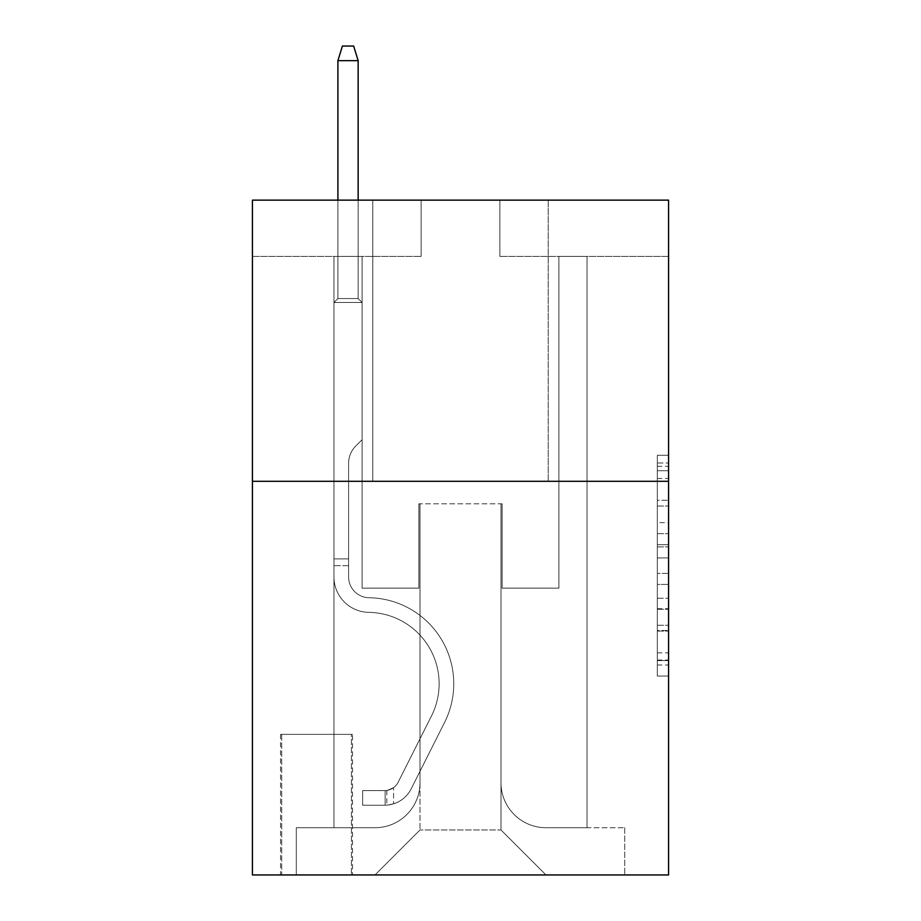 <?xml version="1.0" encoding="UTF-8"?>
<svg xmlns="http://www.w3.org/2000/svg" width="921" height="921" viewBox="0 0 921 921"><rect width="100%" height="100%" fill="white"/><g stroke="black" fill="none" stroke-linecap="round" stroke-linejoin="round"><path stroke-width="0.69" stroke-dasharray="4.61 3.45" d="M657.318 522.61L657.318 557.93L668.565 557.93L668.565 665.02L668.565 466.302L668.565 557.93L657.318 557.93L657.318 462.987L657.318 676.06L657.318 455.262L657.318 660.599L668.565 660.599L657.318 660.599L668.565 660.599L657.318 660.599L657.318 625.278L657.318 676.06L668.565 676.06L668.565 455.262L668.565 660.046L668.565 573.392L657.318 573.392L668.565 573.392L668.565 625.278L668.565 470.723L657.318 470.723L668.565 470.723L668.565 676.06L668.565 466.302L668.565 676.06L657.318 676.06L657.318 455.262L668.565 455.262L668.565 466.302L668.565 455.262L668.565 466.302L668.565 455.262L668.565 462.987L668.565 455.262L657.318 455.262L657.318 470.723L668.565 470.723L657.318 470.723L657.318 522.61L668.565 522.61M548.225 200.133L548.225 481.303L372.775 481.303L548.225 481.303L372.775 481.303L548.225 481.303L548.225 200.133L372.775 200.133L372.775 481.303L372.775 200.133L548.225 200.133M352.524 734.359L280.548 734.359L352.524 734.359L352.524 874.95L280.548 874.95L352.524 874.95M280.548 734.359L280.548 874.95M668.565 544.679L668.565 533.639L668.565 544.679L657.318 544.679L657.318 500.253L657.318 631.069L657.318 598.224L668.565 598.224L657.318 598.224L657.318 676.06L668.565 676.06L657.318 676.06L668.565 676.06L657.318 676.06L657.318 455.262L668.565 455.262L657.318 455.262L668.565 455.262L657.318 455.262L657.318 544.679L668.565 544.679M668.565 481.303L668.565 874.95L252.435 874.95L252.435 481.303L668.565 481.303L668.565 200.133L499.861 200.133L668.565 200.133L668.565 256.372L668.565 200.133L252.435 200.133L421.139 200.133L252.435 200.133L252.435 481.303L668.565 481.303L252.435 481.303M333.966 256.372L333.966 827.714L375.02 827.714A44.991 44.991 0 0 0 420.011 782.723L420.011 503.799L420.011 829.959L420.011 503.799L420.011 829.959L420.011 503.799L500.989 503.799L500.989 782.723A44.991 44.991 0 0 0 545.98 827.714L587.034 827.714L587.034 256.372L587.034 827.714L587.034 256.372L587.034 827.714L587.034 256.372L587.034 827.714L587.034 256.372L587.034 827.714L587.034 256.372L587.034 827.714L587.034 256.372L587.034 827.714L587.034 256.372L587.034 827.714L587.034 256.372L587.034 827.714L624.703 827.714L545.98 827.714L587.034 827.714L545.98 827.714L587.034 827.714L545.98 827.714L587.034 827.714L545.98 827.714L587.034 827.714L545.98 827.714L587.034 827.714L545.98 827.714L587.034 827.714L545.98 827.714L587.034 827.714L587.034 256.372L558.909 256.372L587.034 256.372L558.909 256.372L587.034 256.372L558.909 256.372L587.034 256.372L558.909 256.372L587.034 256.372L558.909 256.372L587.034 256.372L558.909 256.372L587.034 256.372L558.909 256.372L587.034 256.372L558.909 256.372L587.034 256.372L558.909 256.372L587.034 256.372L587.034 827.714L545.98 827.714A44.991 44.991 0 0 1 500.989 782.723A44.991 44.991 0 0 0 545.98 827.714A44.991 44.991 0 0 1 500.989 782.723A44.991 44.991 0 0 0 545.98 827.714A44.991 44.991 0 0 1 500.989 782.723A44.991 44.991 0 0 0 545.98 827.714A44.991 44.991 0 0 1 500.989 782.723A44.991 44.991 0 0 0 545.98 827.714A44.991 44.991 0 0 1 500.989 782.723A44.991 44.991 0 0 0 545.98 827.714A44.991 44.991 0 0 1 500.989 782.723A44.991 44.991 0 0 0 545.98 827.714A44.991 44.991 0 0 1 500.989 782.723A44.991 44.991 0 0 0 545.98 827.714A44.991 44.991 0 0 1 500.989 782.723L500.989 503.799L500.989 829.959L420.011 829.959L500.989 829.959L545.98 874.95L624.703 874.95L375.02 874.95L545.98 874.95L500.989 829.959L545.98 874.95L500.989 829.959L500.989 503.799L500.989 829.959L500.989 503.799L418.882 503.799L418.882 588.151L362.091 588.151L362.091 256.372L333.966 256.372L333.966 827.714L375.02 827.714A44.991 44.991 0 0 0 420.011 782.723L420.011 503.799L418.882 503.799L418.882 588.151L362.091 588.151L362.091 256.372L333.966 256.372L333.966 827.714L375.02 827.714L296.297 827.714L375.02 827.714L333.966 827.714L333.966 256.372L333.966 827.714L333.966 256.372L333.966 827.714L333.966 256.372L333.966 827.714L333.966 256.372L333.966 827.714L333.966 256.372L333.966 827.714L333.966 256.372L333.966 827.714L333.966 256.372L362.091 256.372L333.966 256.372L362.091 256.372L333.966 256.372L362.091 256.372L333.966 256.372L362.091 256.372L333.966 256.372L362.091 256.372L333.966 256.372L362.091 256.372L333.966 256.372L362.091 256.372L333.966 256.372L362.091 256.372L333.966 256.372L333.966 827.714L333.966 256.372M420.011 782.723L420.011 503.799L418.882 503.799L418.882 588.151L362.091 588.151L362.091 256.372L362.091 588.151L362.091 256.372L362.091 588.151L362.091 256.372L362.091 588.151L362.091 256.372L362.091 588.151L362.091 256.372L362.091 588.151L362.091 256.372L362.091 588.151L362.091 256.372L362.091 588.151L362.091 256.372L362.091 588.151L418.882 588.151L362.091 588.151L418.882 588.151L362.091 588.151L418.882 588.151L362.091 588.151L418.882 588.151L362.091 588.151L418.882 588.151L362.091 588.151L418.882 588.151L362.091 588.151L418.882 588.151L362.091 588.151L418.882 588.151L418.882 503.799L418.882 588.151L418.882 503.799L418.882 588.151L418.882 503.799L418.882 588.151L418.882 503.799L418.882 588.151L418.882 503.799L418.882 588.151L418.882 503.799L418.882 588.151L418.882 503.799L418.882 588.151L418.882 503.799L420.011 503.799L418.882 503.799L420.011 503.799L418.882 503.799L420.011 503.799L418.882 503.799L420.011 503.799L418.882 503.799L420.011 503.799L418.882 503.799L420.011 503.799L418.882 503.799L420.011 503.799L418.882 503.799L420.011 503.799L420.011 782.723A44.991 44.991 0 0 1 375.02 827.714A44.991 44.991 0 0 0 420.011 782.723A44.991 44.991 0 0 1 375.02 827.714A44.991 44.991 0 0 0 420.011 782.723A44.991 44.991 0 0 1 375.02 827.714A44.991 44.991 0 0 0 420.011 782.723A44.991 44.991 0 0 1 375.02 827.714A44.991 44.991 0 0 0 420.011 782.723A44.991 44.991 0 0 1 375.02 827.714A44.991 44.991 0 0 0 420.011 782.723A44.991 44.991 0 0 1 375.02 827.714A44.991 44.991 0 0 0 420.011 782.723A44.991 44.991 0 0 1 375.02 827.714A44.991 44.991 0 0 0 420.011 782.723M668.565 256.372L499.861 256.372L668.565 256.372M252.435 256.372L421.139 256.372L252.435 256.372L252.435 200.133L252.435 256.372M281.676 874.95L351.408 874.95L281.676 874.95L281.676 734.359L351.408 734.359L351.408 874.95L351.408 734.359L281.676 734.359L281.676 874.95M296.297 874.95L375.02 874.95L420.011 829.959L375.02 874.95L420.011 829.959L375.02 874.95L296.297 874.95L296.297 827.714L296.297 874.95M502.118 503.799L500.989 503.799L502.118 503.799L500.989 503.799L502.118 503.799L500.989 503.799L502.118 503.799L500.989 503.799L502.118 503.799L500.989 503.799L502.118 503.799L500.989 503.799L502.118 503.799L500.989 503.799L502.118 503.799L500.989 503.799L502.118 503.799L500.989 503.799L502.118 503.799L502.118 588.151L502.118 503.799M499.861 256.372L499.861 200.133L499.861 256.372M421.139 256.372L421.139 200.133L421.139 256.372M624.703 827.714L624.703 874.95L624.703 827.714M558.909 256.372L558.909 588.151L502.118 588.151L558.909 588.151L502.118 588.151L558.909 588.151L502.118 588.151L558.909 588.151L502.118 588.151L558.909 588.151L502.118 588.151L558.909 588.151L502.118 588.151L558.909 588.151L502.118 588.151L558.909 588.151L502.118 588.151L558.909 588.151L502.118 588.151L558.909 588.151L558.909 256.372M657.318 557.93L668.565 557.93L657.318 557.93M657.318 462.987L657.318 455.262L657.318 462.987L668.565 462.987L657.318 462.987M657.318 630.517L657.318 584.432L657.318 630.517L668.565 630.517L657.318 630.517M657.318 584.432L657.318 573.392L668.565 573.392L657.318 573.392L657.318 584.432L668.565 584.432L657.318 584.432M657.318 500.253L657.318 470.723L657.318 500.253L668.565 500.253L657.318 500.253M657.318 455.262L668.565 455.262L657.318 455.262L657.318 466.302L657.318 455.262L668.565 455.262M657.318 676.06L668.565 676.06L657.318 676.06L657.318 665.02L657.318 676.06M348.599 558.909L348.599 565.655L333.966 565.655L333.966 558.909L333.966 576.937L333.966 302.479L362.091 302.479L333.966 302.479L337.903 298.542L358.154 298.542L337.903 298.542L333.966 302.479L362.091 302.479L362.091 439.697L355.748 446.029A24.441 24.441 0 0 0 348.599 463.309A24.441 24.441 0 0 1 355.748 446.029L362.091 439.697L362.091 302.479L333.966 302.479L337.903 298.542L358.154 298.542L362.091 302.479L333.966 302.479L362.091 302.479L358.154 298.542L337.903 298.542L333.966 302.479L337.903 298.542L358.154 298.542L362.091 302.479L333.966 302.479L362.091 302.479L362.091 439.697L355.748 446.029A24.441 24.441 0 0 0 348.599 463.309A24.441 24.441 0 0 1 355.748 446.029L362.091 439.697L362.091 302.479L333.966 302.479L337.903 298.542L333.966 302.479L362.091 302.479L333.966 302.479L337.903 298.542L358.154 298.542L337.903 298.542L333.966 302.479L362.091 302.479L358.154 298.542L362.091 302.479L333.966 302.479L337.903 298.542L358.154 298.542L337.903 298.542L333.966 302.479L362.091 302.479L362.091 439.697L355.748 446.029A24.441 24.441 0 0 0 348.599 463.309A24.441 24.441 0 0 1 355.748 446.029L362.091 439.697L362.091 302.479L333.966 302.479L337.903 298.542L358.154 298.542L362.091 302.479L333.966 302.479L362.091 302.479L358.154 298.542L337.903 298.542L333.966 302.479L337.903 298.542L358.154 298.542L362.091 302.479L333.966 302.479L362.091 302.479L362.091 439.697L355.748 446.029A24.441 24.441 0 0 0 348.599 463.309A24.441 24.441 0 0 1 355.748 446.029L362.091 439.697L362.091 302.479L333.966 302.479L337.903 298.542L333.966 302.479L333.966 576.937A35.424 35.424 0 0 0 368.837 612.361A35.424 35.424 0 0 1 333.966 576.937L333.966 302.479L333.966 576.937A35.424 35.424 0 0 0 368.837 612.361A35.424 35.424 0 0 1 333.966 576.937L333.966 302.479L333.966 576.937A35.424 35.424 0 0 0 368.837 612.361A35.424 35.424 0 0 1 333.966 576.937L333.966 302.479L333.966 576.937A35.424 35.424 0 0 0 368.837 612.361A71.424 71.424 0 0 1 431.523 715.847A71.424 71.424 0 0 0 368.837 612.361A35.424 35.424 0 0 1 333.966 576.937L333.966 302.479L362.091 302.479L358.154 298.542L337.903 298.542L358.154 298.542L362.091 302.479L333.966 302.479L362.091 302.479L362.091 439.697L355.748 446.029A24.441 24.441 0 0 0 348.599 463.309A24.441 24.441 0 0 1 355.748 446.029L362.091 439.697L362.091 302.479L333.966 302.479L333.966 576.937A35.424 35.424 0 0 0 368.837 612.361A35.424 35.424 0 0 1 333.966 576.937L333.966 302.479L362.091 302.479L358.154 298.542L337.903 298.542L333.966 302.479L362.091 302.479L362.091 439.697L355.748 446.029A24.441 24.441 0 0 0 348.599 463.309A24.441 24.441 0 0 1 355.748 446.029L362.091 439.697L362.091 302.479L333.966 302.479L333.966 576.937A35.424 35.424 0 0 0 368.837 612.361A35.424 35.424 0 0 1 333.966 576.937L333.966 302.479L362.091 302.479L358.154 298.542L362.091 302.479L362.091 439.697L355.748 446.029A24.441 24.441 0 0 0 348.599 463.309A24.441 24.441 0 0 1 355.748 446.029L362.091 439.697L362.091 302.479L333.966 302.479L333.966 576.937A35.424 35.424 0 0 0 368.837 612.361A71.424 71.424 0 0 1 431.523 715.847A71.424 71.424 0 0 0 368.837 612.361A35.424 35.424 0 0 1 333.966 576.937L333.966 302.479L362.091 302.479L358.154 298.542L337.903 298.542L358.154 298.542L362.091 302.479L333.966 302.479L362.091 302.479L362.091 439.697L355.748 446.029A24.441 24.441 0 0 0 348.599 463.309A24.441 24.441 0 0 1 355.748 446.029L362.091 439.697L362.091 302.479L333.966 302.479L333.966 576.937A35.424 35.424 0 0 0 368.837 612.361A35.424 35.424 0 0 1 333.966 576.937L333.966 302.479L362.091 302.479L358.154 298.542L337.903 298.542L333.966 302.479L362.091 302.479L362.091 439.697L355.748 446.029A24.441 24.441 0 0 0 348.599 463.309A24.441 24.441 0 0 1 355.748 446.029L362.091 439.697L362.091 302.479L333.966 302.479L333.966 576.937L333.966 565.655L348.599 565.655L348.599 558.909L333.966 558.909L348.599 558.909L348.599 576.937L348.599 463.309L348.599 576.937A20.803 20.803 0 0 0 369.068 597.741A20.803 20.803 0 0 1 348.599 576.937L348.599 463.309L348.599 576.937L348.599 558.909L333.966 558.909L348.599 558.909L348.599 576.937A20.803 20.803 0 0 0 369.068 597.741A20.803 20.803 0 0 1 348.599 576.937L348.599 463.309L348.599 576.937A20.803 20.803 0 0 0 369.068 597.741A20.803 20.803 0 0 1 348.599 576.937L348.599 463.309L348.599 576.937L348.599 558.909L333.966 558.909L348.599 558.909L348.599 576.937A20.803 20.803 0 0 0 369.068 597.741A86.044 86.044 0 0 1 444.59 722.409A86.044 86.044 0 0 0 369.068 597.741A20.803 20.803 0 0 1 348.599 576.937L348.599 463.309L348.599 576.937A20.803 20.803 0 0 0 369.068 597.741A20.803 20.803 0 0 1 348.599 576.937L348.599 463.309L348.599 576.937L348.599 558.909L333.966 558.909L348.599 558.909L348.599 576.937A20.803 20.803 0 0 0 369.068 597.741A20.803 20.803 0 0 1 348.599 576.937L348.599 463.309L348.599 576.937A20.803 20.803 0 0 0 369.068 597.741A86.044 86.044 0 0 1 444.59 722.409A86.044 86.044 0 0 0 369.068 597.741A20.803 20.803 0 0 1 348.599 576.937L348.599 463.309L348.599 576.937L348.599 558.909L333.966 558.909M385.151 805.219A29.806 29.806 0 0 0 411.215 788.802L444.59 722.409A86.044 86.044 0 0 0 369.068 597.741A20.803 20.803 0 0 1 348.599 576.937A20.803 20.803 0 0 0 369.068 597.741A20.803 20.803 0 0 1 348.599 576.937L348.599 463.309L348.599 576.937A20.803 20.803 0 0 0 369.068 597.741A86.044 86.044 0 0 1 444.59 722.409L411.215 788.802L444.59 722.409A86.044 86.044 0 0 0 369.068 597.741A20.803 20.803 0 0 1 348.599 576.937A20.803 20.803 0 0 0 369.068 597.741A20.803 20.803 0 0 1 348.599 576.937A20.803 20.803 0 0 0 369.068 597.741A86.044 86.044 0 0 1 444.59 722.409A86.044 86.044 0 0 0 369.068 597.741A20.803 20.803 0 0 1 348.599 576.937A20.803 20.803 0 0 0 369.068 597.741A86.044 86.044 0 0 1 444.59 722.409A86.044 86.044 0 0 0 369.068 597.741A20.803 20.803 0 0 1 348.599 576.937A20.803 20.803 0 0 0 369.068 597.741A20.803 20.803 0 0 1 348.599 576.937A20.803 20.803 0 0 0 369.068 597.741A86.044 86.044 0 0 1 444.59 722.409L411.215 788.802L444.59 722.409A86.044 86.044 0 0 0 369.068 597.741A20.803 20.803 0 0 1 348.599 576.937A20.803 20.803 0 0 0 369.068 597.741A86.044 86.044 0 0 1 444.59 722.409A86.044 86.044 0 0 0 369.068 597.741A20.803 20.803 0 0 1 348.599 576.937A20.803 20.803 0 0 0 369.068 597.741A20.803 20.803 0 0 1 348.599 576.937A20.803 20.803 0 0 0 369.068 597.741A86.044 86.044 0 0 1 444.59 722.409A86.044 86.044 0 0 0 369.068 597.741A20.803 20.803 0 0 1 348.599 576.937A20.803 20.803 0 0 0 369.068 597.741A86.044 86.044 0 0 1 444.59 722.409L411.215 788.802A29.806 29.806 0 0 1 393.578 803.826A29.806 29.806 0 0 0 411.215 788.802L444.59 722.409A86.044 86.044 0 0 0 369.068 597.741A86.044 86.044 0 0 1 444.59 722.409A86.044 86.044 0 0 0 369.068 597.741A86.044 86.044 0 0 1 444.59 722.409L411.215 788.802L444.59 722.409A86.044 86.044 0 0 0 369.068 597.741A86.044 86.044 0 0 1 444.59 722.409L411.215 788.802L444.59 722.409A86.044 86.044 0 0 0 369.068 597.741A86.044 86.044 0 0 1 444.59 722.409A86.044 86.044 0 0 0 369.068 597.741A86.044 86.044 0 0 1 444.59 722.409L411.215 788.802A29.806 29.806 0 0 1 393.578 803.826C384.92 805.668 384.92 805.668 393.578 803.826C384.92 805.668 384.92 805.668 393.578 803.826A29.806 29.806 0 0 0 411.215 788.802L444.59 722.409A86.044 86.044 0 0 0 369.068 597.741A86.044 86.044 0 0 1 444.59 722.409L411.215 788.802L444.59 722.409A86.044 86.044 0 0 0 369.068 597.741A86.044 86.044 0 0 1 444.59 722.409A86.044 86.044 0 0 0 369.068 597.741A86.044 86.044 0 0 1 444.59 722.409L411.215 788.802L444.59 722.409A86.044 86.044 0 0 0 369.068 597.741A86.044 86.044 0 0 1 444.59 722.409L411.215 788.802A29.806 29.806 0 0 1 393.578 803.826C384.92 805.668 384.92 805.668 393.578 803.826C384.92 805.668 384.92 805.668 393.578 803.826A29.806 29.806 0 0 0 411.215 788.802L444.59 722.409L411.215 788.802A29.806 29.806 0 0 1 393.578 803.826C384.92 805.668 384.92 805.668 393.578 803.826C384.92 805.668 384.92 805.668 393.578 803.826A29.806 29.806 0 0 0 411.215 788.802L444.59 722.409L411.215 788.802A29.806 29.806 0 0 1 393.578 803.826C384.92 805.668 384.92 805.668 393.578 803.826C384.92 805.668 384.92 805.668 393.578 803.826A29.806 29.806 0 0 0 411.215 788.802L444.59 722.409L411.215 788.802A29.806 29.806 0 0 1 393.578 803.826C384.92 805.668 384.92 805.668 393.578 803.826C384.92 805.668 384.92 805.668 393.578 803.826A29.806 29.806 0 0 0 411.215 788.802L444.59 722.409L411.215 788.802A29.806 29.806 0 0 1 393.578 803.826C384.92 805.668 384.92 805.668 393.578 803.826C384.92 805.668 384.92 805.668 393.578 803.826A29.806 29.806 0 0 0 411.215 788.802L444.59 722.409L411.215 788.802A29.806 29.806 0 0 1 393.578 803.826C384.92 805.668 384.92 805.668 393.578 803.826C384.92 805.668 384.92 805.668 393.578 803.826A29.806 29.806 0 0 0 411.215 788.802L444.59 722.409L411.215 788.802A29.806 29.806 0 0 1 393.578 803.826C384.92 805.668 384.92 805.668 393.578 803.826C384.92 805.668 384.92 805.668 393.578 803.826A29.806 29.806 0 0 0 411.215 788.802A29.806 29.806 0 0 1 385.151 805.219L385.151 790.586A15.185 15.185 0 0 0 398.148 782.228L431.523 715.847A71.424 71.424 0 0 0 368.837 612.361A35.424 35.424 0 0 1 333.966 576.937A35.424 35.424 0 0 0 368.837 612.361A71.424 71.424 0 0 1 431.523 715.847L398.148 782.228L431.523 715.847A71.424 71.424 0 0 0 368.837 612.361A35.424 35.424 0 0 1 333.966 576.937A35.424 35.424 0 0 0 368.837 612.361A35.424 35.424 0 0 1 333.966 576.937A35.424 35.424 0 0 0 368.837 612.361A71.424 71.424 0 0 1 431.523 715.847A71.424 71.424 0 0 0 368.837 612.361A35.424 35.424 0 0 1 333.966 576.937A35.424 35.424 0 0 0 368.837 612.361A71.424 71.424 0 0 1 431.523 715.847A71.424 71.424 0 0 0 368.837 612.361A35.424 35.424 0 0 1 333.966 576.937A35.424 35.424 0 0 0 368.837 612.361A35.424 35.424 0 0 1 333.966 576.937A35.424 35.424 0 0 0 368.837 612.361A71.424 71.424 0 0 1 431.523 715.847L398.148 782.228L431.523 715.847A71.424 71.424 0 0 0 368.837 612.361A35.424 35.424 0 0 1 333.966 576.937A35.424 35.424 0 0 0 368.837 612.361A71.424 71.424 0 0 1 431.523 715.847A71.424 71.424 0 0 0 368.837 612.361A35.424 35.424 0 0 1 333.966 576.937A35.424 35.424 0 0 0 368.837 612.361A35.424 35.424 0 0 1 333.966 576.937A35.424 35.424 0 0 0 368.837 612.361A71.424 71.424 0 0 1 431.523 715.847A71.424 71.424 0 0 0 368.837 612.361A35.424 35.424 0 0 1 333.966 576.937A35.424 35.424 0 0 0 368.837 612.361A71.424 71.424 0 0 1 431.523 715.847L398.148 782.228A15.185 15.185 0 0 1 393.578 787.639C385.059 791.553 385.059 791.553 393.578 787.639C385.059 791.553 385.059 791.553 393.578 787.639A15.185 15.185 0 0 0 398.148 782.228L431.523 715.847A71.424 71.424 0 0 0 368.837 612.361A71.424 71.424 0 0 1 431.523 715.847A71.424 71.424 0 0 0 368.837 612.361A71.424 71.424 0 0 1 431.523 715.847L398.148 782.228L431.523 715.847A71.424 71.424 0 0 0 368.837 612.361A71.424 71.424 0 0 1 431.523 715.847L398.148 782.228L431.523 715.847A71.424 71.424 0 0 0 368.837 612.361A71.424 71.424 0 0 1 431.523 715.847A71.424 71.424 0 0 0 368.837 612.361A71.424 71.424 0 0 1 431.523 715.847L398.148 782.228A15.185 15.185 0 0 1 393.578 787.639C385.059 791.553 385.059 791.553 393.578 787.639C385.059 791.553 385.059 791.553 393.578 787.639A15.185 15.185 0 0 0 398.148 782.228L431.523 715.847A71.424 71.424 0 0 0 368.837 612.361A71.424 71.424 0 0 1 431.523 715.847L398.148 782.228L431.523 715.847A71.424 71.424 0 0 0 368.837 612.361A71.424 71.424 0 0 1 431.523 715.847A71.424 71.424 0 0 0 368.837 612.361A71.424 71.424 0 0 1 431.523 715.847L398.148 782.228L431.523 715.847A71.424 71.424 0 0 0 368.837 612.361A71.424 71.424 0 0 1 431.523 715.847L398.148 782.228A15.185 15.185 0 0 1 393.578 787.639C385.059 791.553 385.059 791.553 393.578 787.639C385.059 791.553 385.059 791.553 393.578 787.639A15.185 15.185 0 0 0 398.148 782.228L431.523 715.847L398.148 782.228A15.185 15.185 0 0 1 393.578 787.639C385.059 791.553 385.059 791.553 393.578 787.639C385.059 791.553 385.059 791.553 393.578 787.639A15.185 15.185 0 0 0 398.148 782.228L431.523 715.847L398.148 782.228A15.185 15.185 0 0 1 393.578 787.639C385.059 791.553 385.059 791.553 393.578 787.639C385.059 791.553 385.059 791.553 393.578 787.639A15.185 15.185 0 0 0 398.148 782.228L431.523 715.847L398.148 782.228A15.185 15.185 0 0 1 393.578 787.639C385.059 791.553 385.059 791.553 393.578 787.639C385.059 791.553 385.059 791.553 393.578 787.639A15.185 15.185 0 0 0 398.148 782.228L431.523 715.847L398.148 782.228A15.185 15.185 0 0 1 393.578 787.639C385.059 791.553 385.059 791.553 393.578 787.639C385.059 791.553 385.059 791.553 393.578 787.639A15.185 15.185 0 0 0 398.148 782.228L431.523 715.847L398.148 782.228A15.185 15.185 0 0 1 393.578 787.639C385.059 791.553 385.059 791.553 393.578 787.639C385.059 791.553 385.059 791.553 393.578 787.639A15.185 15.185 0 0 0 398.148 782.228L431.523 715.847L398.148 782.228A15.185 15.185 0 0 1 393.578 787.639C385.059 791.553 385.059 791.553 393.578 787.639C385.059 791.553 385.059 791.553 393.578 787.639A15.185 15.185 0 0 0 398.148 782.228A15.185 15.185 0 0 1 385.151 790.586L385.151 805.219L362.655 805.219L385.151 805.219A29.806 29.806 0 0 0 411.215 788.802A29.806 29.806 0 0 1 385.151 805.219L385.151 790.586L362.655 790.598L385.151 790.586A15.185 15.185 0 0 0 398.148 782.228A15.185 15.185 0 0 1 385.151 790.586L385.151 805.219L362.655 805.219L362.655 790.598L362.655 805.219L385.151 805.219A29.806 29.806 0 0 0 411.215 788.802A29.806 29.806 0 0 1 385.151 805.219L385.151 790.586L362.655 790.598L385.151 790.586A15.185 15.185 0 0 0 398.148 782.228A15.185 15.185 0 0 1 385.151 790.586L385.151 805.219L362.655 805.219L362.655 790.598L362.655 805.219L385.151 805.219A29.806 29.806 0 0 0 411.215 788.802A29.806 29.806 0 0 1 385.151 805.219L385.151 790.586L362.655 790.598L385.151 790.586A15.185 15.185 0 0 0 398.148 782.228A15.185 15.185 0 0 1 385.151 790.586L385.151 805.219L362.655 805.219L362.655 790.598L362.655 805.219L385.151 805.219A29.806 29.806 0 0 0 411.215 788.802A29.806 29.806 0 0 1 385.151 805.219L385.151 790.586L362.655 790.598L385.151 790.586A15.185 15.185 0 0 0 398.148 782.228A15.185 15.185 0 0 1 385.151 790.586L385.151 805.219L362.655 805.219L362.655 790.598L362.655 805.219L385.151 805.219A29.806 29.806 0 0 0 411.215 788.802A29.806 29.806 0 0 1 385.151 805.219L385.151 790.586L362.655 790.598L385.151 790.586A15.185 15.185 0 0 0 398.148 782.228A15.185 15.185 0 0 1 385.151 790.586L385.151 805.219L362.655 805.219L362.655 790.598L362.655 805.219L385.151 805.219A29.806 29.806 0 0 0 411.215 788.802A29.806 29.806 0 0 1 385.151 805.219L385.151 790.586L362.655 790.598L385.151 790.586A15.185 15.185 0 0 0 398.148 782.228A15.185 15.185 0 0 1 385.151 790.586L385.151 805.219L362.655 805.219L362.655 790.598L362.655 805.219L385.151 805.219A29.806 29.806 0 0 0 411.215 788.802A29.806 29.806 0 0 1 385.151 805.219L385.151 790.586L362.655 790.598L385.151 790.586A15.185 15.185 0 0 0 398.148 782.228A15.185 15.185 0 0 1 385.151 790.586L385.151 805.219L362.655 805.219L362.655 790.598L362.655 805.219L385.151 805.219A29.806 29.806 0 0 0 411.215 788.802A29.806 29.806 0 0 1 385.151 805.219L385.151 790.586L362.655 790.598L385.151 790.586A15.185 15.185 0 0 0 398.148 782.228A15.185 15.185 0 0 1 385.151 790.586L385.151 805.219L362.655 805.219L362.655 790.598L362.655 805.219L385.151 805.219M337.903 60.671L358.154 60.671L353.652 46.05L358.154 60.671L353.652 46.05L342.405 46.05L337.903 60.671L337.903 298.542L337.903 60.671L358.154 60.671L358.154 298.542L362.091 302.479L358.154 298.542L358.154 60.671L337.903 60.671L342.405 46.05L353.652 46.05L342.405 46.05L337.903 60.671L337.903 298.542L337.903 60.671L358.154 60.671L353.652 46.05L358.154 60.671L358.154 298.542L358.154 60.671L337.903 60.671L342.405 46.05L353.652 46.05L342.405 46.05L337.903 60.671L337.903 298.542L337.903 60.671L358.154 60.671L353.652 46.05L358.154 60.671L358.154 298.542L358.154 60.671L337.903 60.671L342.405 46.05L353.652 46.05L342.405 46.05L337.903 60.671L337.903 298.542L337.903 60.671L358.154 60.671L353.652 46.05L358.154 60.671L358.154 298.542L358.154 60.671L337.903 60.671L342.405 46.05L353.652 46.05L342.405 46.05L337.903 60.671L337.903 298.542L337.903 60.671L358.154 60.671L353.652 46.05L358.154 60.671L358.154 298.542L358.154 60.671L337.903 60.671L342.405 46.05L353.652 46.05L342.405 46.05L337.903 60.671L337.903 298.542L337.903 60.671L358.154 60.671L353.652 46.05L358.154 60.671L358.154 298.542L358.154 60.671L337.903 60.671L342.405 46.05L353.652 46.05L342.405 46.05L337.903 60.671L337.903 298.542L337.903 60.671L358.154 60.671L353.652 46.05L358.154 60.671L358.154 298.542L358.154 60.671L337.903 60.671L342.405 46.05L353.652 46.05L342.405 46.05L337.903 60.671L337.903 298.542L337.903 60.671L358.154 60.671L353.652 46.05L358.154 60.671L358.154 298.542L358.154 60.671L337.903 60.671L342.405 46.05L353.652 46.05L342.405 46.05L337.903 60.671L337.903 200.133M362.655 790.598L384.587 790.598L362.655 790.598L362.655 805.219L362.655 790.598M393.578 803.826C384.92 805.668 384.92 805.668 393.578 803.826C384.92 805.668 384.92 805.668 393.578 803.826L393.578 787.639L393.578 803.826M358.154 200.133L358.154 60.671M657.318 625.278L668.565 625.278L657.318 625.278M657.318 608.712L668.565 608.712M657.318 506.043L668.565 506.043L657.318 506.043M657.318 466.302L668.565 466.302M657.318 665.02L668.565 665.02M657.318 652.874L668.565 652.874M657.318 478.448L668.565 478.448M657.318 546.89L668.565 546.89L657.318 546.89M657.318 609.265L668.565 609.265L657.318 609.265M657.318 631.069L668.565 631.069L657.318 631.069M657.318 533.639L668.565 533.639L657.318 533.639M348.599 565.655L333.966 565.655L348.599 565.655M657.318 660.046L668.565 660.046M657.318 660.599L668.565 660.599M657.318 470.723L668.565 470.723M386.832 790.425L386.832 805.138"/><path stroke-width="1.38" d="M668.565 481.303L668.565 874.95L252.435 874.95L252.435 200.133L668.565 200.133L668.565 481.303L252.435 481.303M358.154 200.133L358.154 60.671L337.903 60.671L337.903 200.133M337.903 60.671L342.405 46.05L353.652 46.05L358.154 60.671"/></g></svg>
